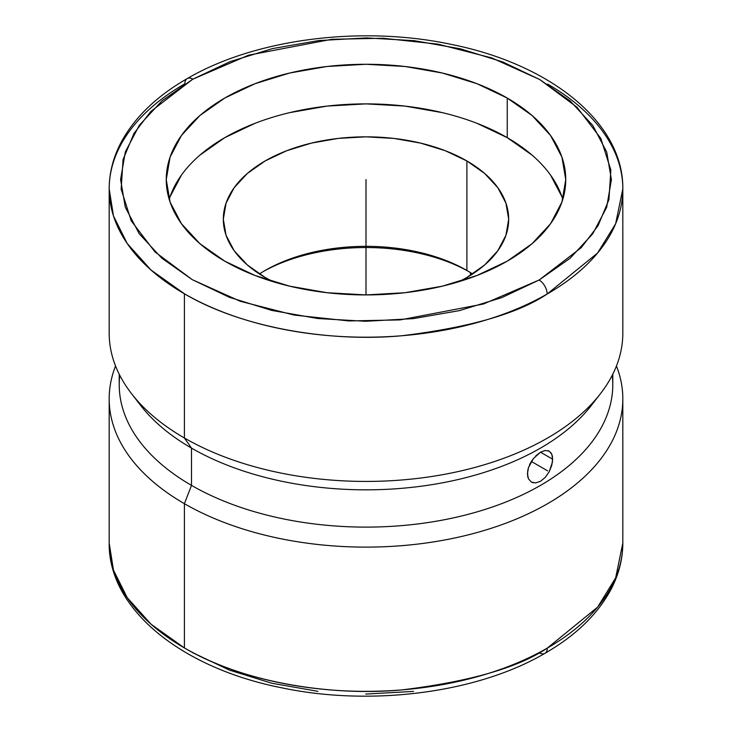<?xml version="1.0" encoding="UTF-8"?>
<svg xmlns="http://www.w3.org/2000/svg" width="732" height="732" viewBox="0 0 732 732"><rect width="100%" height="100%" fill="white"/><g stroke="black" fill="none" stroke-linecap="round" stroke-linejoin="round"><path stroke-width="1.1" d="M547.6 84.07A256.822 148.276 180 0 1 622.822 188.92L615.621 223.791L597.587 253.016L547.161 294.017A11.41 6.57 -119.9 0 0 539.109 280.027L501.877 297.585L459.431 310.615L413.397 318.612L365.552 321.284L317.725 318.512L271.737 310.414L229.381 297.302L192.26 279.661L161.799 258.186L139.181 233.7L125.273 207.138L120.588 179.514L125.328 151.89L139.3 125.337L161.973 100.86L192.47 79.413L150.829 111.465L133.983 133.425L123.068 159.53L121.146 189.149L131.174 220.762L154.974 251.927L192.26 279.661L240.206 301.255L294.127 315.071L348.862 320.936L400.175 319.902L483.486 303.99L539.109 280.027A11.41 6.57 60.1 0 1 547.161 294.017C517.972 313.57 469.569 327.478 401.95 335.732C335.183 342.091 245.257 329.72 184.4 293.77L151.048 270.062L127.212 243.509L113.469 215.913L109.178 188.92A256.822 148.276 180 0 1 184.839 83.814A11.41 6.57 -119.9 0 1 187.2 78.589A11.41 6.57 60.1 0 1 192.891 79.166L192.47 79.413L192.891 79.166A11.41 6.57 -119.9 0 0 187.2 78.589C156.694 96.13 134.715 117.294 121.265 142.081C113.259 157.17 109.233 172.789 109.178 188.92A256.822 148.276 180 0 0 184.4 293.77L184.4 438.001A256.822 148.276 0 0 0 464.28 470.145A256.822 148.276 0 0 0 622.822 333.152L622.822 188.92A256.822 148.276 180 0 1 547.161 294.017A256.822 148.276 180 0 1 184.4 293.77L184.4 438.001L191.5 448.103A246.785 142.475 0 0 0 591.282 405.519L600.45 393.688A256.822 148.276 180 0 1 184.4 438.001A256.822 148.276 180 0 1 131.55 393.688L140.718 405.519A246.785 142.475 0 0 0 191.5 448.103L191.5 485.38A246.785 142.475 0 0 0 460.437 516.27A246.785 142.475 0 0 0 612.785 384.639L612.785 374.217M612.245 375.269A246.785 142.475 180 0 1 467.885 514.404A246.785 142.475 180 0 1 191.5 485.38L184.4 503.689L184.4 647.921A256.822 148.276 0 0 1 109.178 543.071L113.46 570.063L127.212 597.66L151.048 624.222L184.4 647.921C245.275 683.898 335.265 696.26 402.069 689.883C469.715 681.602 518.128 667.666 547.307 648.095A11.41 6.579 60.1 0 1 544.937 653.319A11.41 6.579 -119.9 0 0 547.307 648.095A256.822 148.276 0 0 0 622.822 543.071L622.822 398.839A256.822 148.276 180 0 1 464.28 535.833A256.822 148.276 180 0 1 184.4 503.689A256.822 148.276 0 0 0 490.111 528.65A256.822 148.276 0 0 0 616.445 366A256.822 148.276 180 0 1 622.822 398.839M476.98 123.315L507.249 137.662L507.249 98.051A199.754 115.327 180 0 1 565.754 179.596A199.754 115.327 180 0 1 442.439 286.148A199.754 115.327 180 0 1 224.751 261.15A199.754 115.327 180 0 1 166.246 179.596A199.754 115.327 180 0 1 289.561 73.054A199.754 115.327 180 0 1 507.249 98.051L507.249 137.662A199.754 115.327 0 0 0 305.747 109.251A199.754 115.327 0 0 0 169.211 199.406M265.112 277.455A142.685 82.377 180 0 1 223.315 219.207A142.685 82.377 180 0 1 311.402 143.106A142.685 82.377 180 0 1 466.888 160.958L466.888 270.465A142.685 82.377 0 0 0 259.403 273.96A142.685 82.377 180 0 1 265.112 270.465A142.685 82.377 180 0 1 466.888 270.465L466.888 270.465A142.685 82.377 180 0 1 472.598 273.96A142.685 82.377 0 0 0 466.888 270.465L466.888 160.958A142.685 82.377 180 0 1 508.685 219.207A142.685 82.377 180 0 1 459.092 281.637L466.888 277.455L484.639 264.975L497.824 250.728L505.94 235.274L508.685 219.207L505.94 203.139L497.824 187.685L484.639 173.438L466.888 160.958L445.266 150.719L420.598 143.106L393.834 138.412L366 136.829L338.166 138.412L311.402 143.106L286.734 150.719L265.112 160.958L247.361 173.438L234.176 187.685L226.06 203.139L223.315 219.207L226.06 235.274L234.176 250.728L247.361 264.975L265.112 277.455L272.899 281.637A142.685 82.377 180 0 1 265.112 277.455M468.636 271.49A147.699 85.278 0 0 0 263.364 271.49A147.699 85.278 180 0 1 468.636 271.49M595.592 399.599A246.785 142.475 180 0 1 191.5 448.103A246.785 142.475 180 0 1 136.408 399.599M527.69 476.477L527.69 470.795L528.458 467.675L533.354 458.607L540.491 452.184L545.258 450.464L549.192 451.168L551.763 454.215L552.431 456.503L552.431 462.185L549.192 471.747L545.267 477.365L540.509 481.299L535.604 482.946L531.359 482.059L528.458 478.82L527.69 476.477M533.354 482.818L531.359 482.059L528.458 478.82L527.433 473.76L528.458 467.675L531.459 461.297M550.665 452.413L551.763 454.215L552.651 459.202L551.763 465.36L549.192 471.747L545.267 477.365L540.509 481.299L535.604 482.946M470.438 272.597L470.438 275.333L470.438 272.597M530.014 463.868A17.833 10.294 120 0 0 532.384 459.906L529.593 464.463M535.595 456.045L540.491 452.184L552.651 459.202L540.5 452.184L545.441 450.445M119.215 374.217L119.215 384.639A246.785 142.475 0 0 0 191.5 485.38L184.4 503.689A256.822 148.276 180 0 1 109.178 398.839A256.822 148.276 180 0 1 115.555 366A256.822 148.276 0 0 0 184.4 503.689L184.4 647.921A256.822 148.276 0 0 0 547.307 648.095L597.641 607.112L615.639 577.905L622.822 543.071C622.776 559.083 618.796 574.593 610.909 589.589C597.504 614.468 575.517 635.715 544.937 653.319A11.41 6.579 -119.9 0 1 539.246 652.743M413.553 691.392L365.698 694.082M317.853 691.328L271.856 683.24L229.464 670.128L192.324 652.496M548.003 450.656L549.192 451.168M109.178 188.92L109.178 333.152A256.822 148.276 0 0 0 184.4 438.001L191.5 448.103L191.5 485.38A246.785 142.475 180 0 1 119.755 375.269M170.089 196.707L181.454 175.076M199.909 155.138L224.751 137.662L255.02 123.315M289.561 112.664L327.03 106.094L366 103.88L404.97 106.094L442.439 112.664M562.789 199.406A199.754 115.327 0 0 0 507.249 137.662L532.091 155.138M550.546 175.076L561.911 196.707M539.109 280.027L581.171 247.727L598.017 225.767L608.933 199.671L610.854 170.053L600.826 138.43L577.026 107.265L539.74 79.532L491.794 57.938L437.873 44.121L383.138 38.256L331.825 39.29L248.514 55.202L192.891 79.166L230.123 61.607L272.569 48.577L318.603 40.58L366.448 37.908L414.275 40.681L460.263 48.779L502.619 61.9L539.74 79.532L570.201 101.007L592.819 125.492L606.727 152.064L611.412 179.688L606.672 207.302L592.7 233.856L570.027 258.332L539.109 280.027M224.751 261.15L255.02 275.488L289.561 286.148L327.03 292.709L366 294.923L404.97 292.709L442.439 286.148L476.98 275.488L507.249 261.15L532.091 243.674L550.546 223.736L561.911 202.096L565.754 179.596L561.911 157.096L550.546 135.466L532.091 115.528L507.249 98.051L476.98 83.704L442.439 73.054L404.97 66.484L366 64.27L327.03 66.484L289.561 73.054L255.02 83.704L224.751 98.051L199.909 115.528L181.454 135.466L170.089 157.096L166.246 179.596L170.089 202.096L181.454 223.736L199.909 243.674L224.751 261.15M366 179.596L366 294.923M531.359 461.462L547.6 470.841M109.178 398.839L109.178 543.071C108.363 609.573 182.003 668.078 281.271 687.714C370.895 706.728 477.209 693.067 544.937 653.319M622.822 188.92C623.637 122.418 550.007 63.922 450.738 44.286C361.169 25.281 254.937 38.906 187.209 78.589"/></g></svg>
